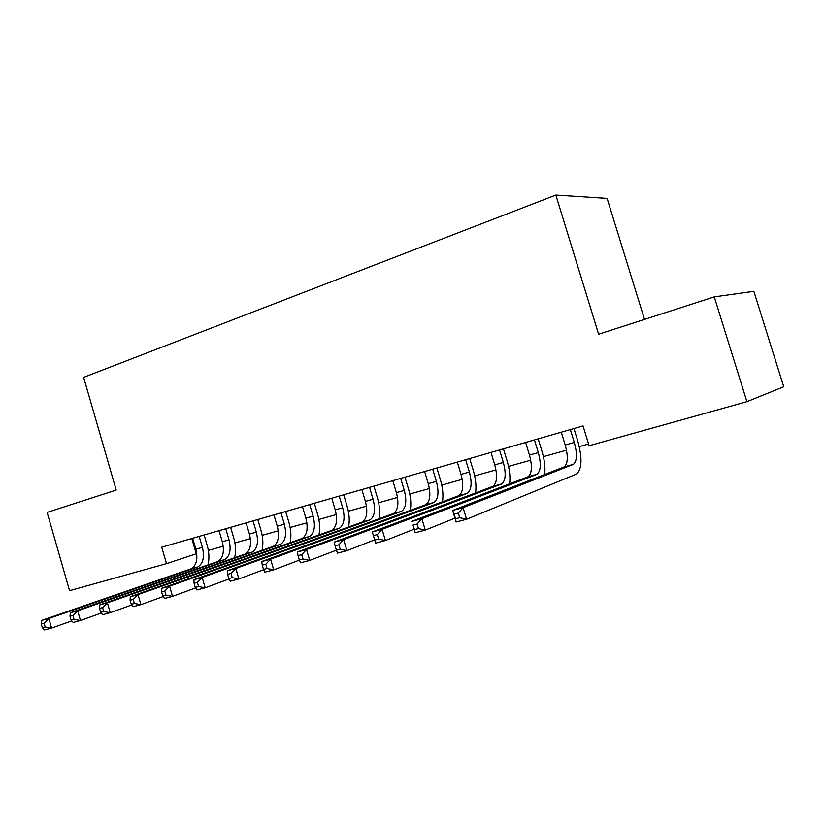 <?xml version="1.0" encoding="UTF-8"?>
<svg xmlns="http://www.w3.org/2000/svg" width="825" height="825" viewBox="0 0 825 825"><rect width="100%" height="100%" fill="white"/><g stroke="black" fill="none" stroke-linecap="round" stroke-linejoin="round"><path stroke-width="1.24" d="M644.511 319.399L607.107 198.382L555.854 195.061L83.624 377.355L116.201 490.081L47.128 512.387L69.547 590.69L166.495 563.64L196.752 553.637M753.854 291.308L783.75 386.76L746.924 401.672L714.254 296.876L753.854 291.308M746.924 401.672L589.102 445.717L583.048 425.927L161.721 547.171L166.495 563.64M555.854 195.061L598.63 334.228L714.254 296.876M208.354 550.388L223.224 546.222M234.919 542.953L250.388 538.622M262.175 535.322L278.272 530.826M290.153 527.495L306.89 522.813M318.863 519.461L336.28 514.594M348.356 511.211L366.465 506.148M378.644 502.745L397.495 497.465M409.767 494.031L429.402 488.534M441.777 485.079L462.206 479.356M474.684 475.87L495.969 469.91M508.54 466.393L530.712 460.195M543.386 456.648L566.497 450.182M579.274 446.603L588.576 444.005M191.812 538.519L196.257 553.771M561.289 432.187L565.208 445.015C568.25 456.328 567.93 463.619 564.228 466.857L452.647 510.448L463.083 507.653L466.579 519.265L576.5 474.066C581.996 469.198 582.44 458.246 577.83 441.2L573.963 428.546M570.374 429.577L574.303 442.448C577.376 453.802 577.087 461.103 573.437 464.341L463.083 507.653L458.339 513.026L454.152 514.14L455.544 518.781L459.742 517.677L458.339 513.026M459.742 517.677L466.579 519.265L456.122 522.008L452.647 510.448L454.152 514.14M456.122 522.008L455.544 518.781M525.628 442.448L529.464 455.091C532.424 466.259 531.96 473.468 528.072 476.737L411.788 521.379L421.874 518.678L425.287 530.093L454.957 518.152M534.445 439.911L538.302 452.605C541.283 463.805 540.849 471.034 537.013 474.293L421.874 518.678L417.099 523.988L413.057 525.061L414.428 529.629L418.471 528.557L417.099 523.988M544.675 474.519C545.459 467.754 544.562 460.02 541.984 451.306L538.189 438.838M418.471 528.557L425.287 530.093L415.192 532.744L413.057 525.061M415.192 532.744L414.428 529.629M490.988 452.42L494.752 464.887C497.64 475.901 497.042 483.048 492.968 486.327L372.353 531.929L382.078 529.33L385.419 540.54L414.129 529.196M499.548 449.955L503.332 462.464C506.241 473.509 505.684 480.676 501.652 483.955L382.078 529.33L377.303 534.569L373.395 535.6L374.736 540.097L378.644 539.065L377.303 534.569M509.613 483.842C510.479 477.18 509.664 469.611 507.169 461.134L503.446 448.831M378.644 539.065L385.419 540.54L375.674 543.097L374.736 540.097M372.353 531.929L373.395 535.6M457.328 462.103L461.031 474.396C463.846 485.265 463.124 492.339 458.875 495.639L334.249 542.128L343.654 539.612L346.923 550.646L374.663 539.849M465.651 459.711L469.373 472.044C472.209 482.945 471.518 490.04 467.311 493.34L343.654 539.612L338.858 544.778L335.084 545.789L336.394 550.203L340.168 549.202L338.858 544.778M475.561 492.938C476.499 486.358 475.767 478.933 473.344 470.673L469.693 458.545M340.168 549.202L346.923 550.646L337.497 553.111L336.394 550.203M334.249 542.128L335.084 545.789M424.627 471.518L428.257 483.636C431.001 494.361 430.165 501.383 425.752 504.694L297.412 551.977L306.508 549.543L309.705 560.402L336.383 550.172M432.713 469.188L436.363 481.357C439.127 492.113 438.323 499.146 433.95 502.456L306.508 549.543L301.702 554.658L298.062 555.627L299.341 559.969L302.992 559.01L301.702 554.658M442.468 501.786C443.489 495.289 442.819 488.018 440.468 479.954L436.879 467.992M302.992 559.01L309.705 560.402L300.599 562.784L299.341 559.969M297.412 551.977L298.062 555.627M392.824 480.666L396.392 492.628C399.063 503.209 398.124 510.159 393.556 513.49L261.793 561.516L270.59 559.164L273.725 569.838L299.403 560.113M400.692 478.407L404.271 490.401C406.962 501.022 406.044 507.994 401.528 511.314L270.59 559.164L265.784 564.207L262.257 565.146L263.505 569.415L267.032 568.487L265.784 564.207M410.293 510.407C411.386 504.003 410.788 496.856 408.499 488.978L404.972 477.17M267.032 568.487L273.725 569.838L264.907 572.148L263.505 569.415M261.793 561.516L262.257 565.146M361.886 489.576L365.392 501.373C368.002 511.82 366.96 518.708 362.257 522.039L227.318 570.735L235.826 568.456L238.899 578.964L263.649 569.704M369.538 487.369L373.065 499.207C375.684 509.685 374.663 516.594 370.002 519.925L235.826 568.456L231.021 573.447L227.607 574.355L228.834 578.562L232.258 577.655L231.021 573.447M379.005 518.812C380.17 512.49 379.634 505.467 377.407 497.743L373.931 486.1M232.258 577.655L238.899 578.964L230.371 581.202L228.834 578.562M227.318 570.735L227.607 574.355M331.784 498.238L335.228 509.881C337.776 520.193 336.631 527.02 331.794 530.362L193.937 579.666L202.187 577.459L205.198 587.802L229.072 578.964M339.23 496.093L342.695 507.777C345.262 518.121 344.138 524.958 339.333 528.299L202.187 577.459L197.381 582.388L194.071 583.275L195.278 587.41L198.578 586.534L197.381 582.388M348.573 527C349.79 520.75 349.315 513.851 347.139 506.282L343.736 494.794M198.578 586.534L205.198 587.802L196.938 589.968L195.278 587.41M193.937 579.666L194.071 583.275M302.476 506.674L305.869 518.162C308.354 528.34 307.127 535.105 302.167 538.457L161.607 588.318L169.589 586.183L172.549 596.362L195.597 587.916M309.726 504.58L313.139 516.11C315.635 526.329 314.428 533.105 309.499 536.456L169.589 586.183L164.783 591.051L161.587 591.907L162.762 595.98L165.969 595.134L164.783 591.051M318.945 534.982C320.224 528.804 319.811 522.008 317.687 514.594L314.335 503.26M165.969 595.134L172.549 596.362L164.546 598.465L162.762 595.98M161.607 588.318L161.587 591.907M273.941 514.882L277.282 526.226C279.706 536.281 278.386 542.984 273.312 546.336L130.267 596.702L138.012 594.629L140.91 604.663L163.185 596.568M281.005 512.851L284.357 524.226C286.801 534.311 285.502 541.035 280.459 544.387L138.012 594.629L133.207 599.445L130.102 600.27L131.268 604.292L134.372 603.467L133.207 599.445M290.101 542.757C291.442 536.663 291.07 529.97 288.998 522.689L285.698 511.5M134.372 603.467L140.91 604.663L133.145 606.695L131.268 604.292M130.267 596.702L130.102 600.27M246.149 522.875L249.428 534.084C251.8 544.015 250.398 550.657 245.221 554.018L99.877 604.838L107.384 602.827L110.23 612.707L131.773 604.942M253.028 520.895L256.327 532.135C258.71 542.097 257.328 548.759 252.172 552.111L107.384 602.827L102.599 607.582L99.588 608.386L100.722 612.336L103.733 611.542L102.599 607.582M261.999 550.347C263.402 544.314 263.082 537.725 261.051 530.578L257.812 519.523M103.733 611.542L110.23 612.707L102.702 614.677L100.722 612.336M99.877 604.838L99.588 608.386M219.058 530.671L222.296 541.736C224.617 551.543 223.132 558.133 217.852 561.495L70.393 612.727L77.684 610.778L80.468 620.503L101.32 613.047M225.772 528.743L229.01 539.839C231.34 549.677 229.886 556.287 224.627 559.639L77.684 610.778L72.899 615.481L69.981 616.254L71.094 620.153L74.013 619.379L72.899 615.481M234.63 557.741C236.074 551.781 235.806 545.284 233.826 538.261L230.629 527.35M74.013 619.379L80.468 620.503L73.177 622.421L71.094 620.153M70.393 612.727L69.981 616.254M192.658 538.271L195.845 549.192C198.103 558.886 196.556 565.414 191.183 568.776L41.786 620.379L48.861 618.492L51.593 628.083L71.785 620.905M199.196 536.394L202.393 547.346C204.672 557.071 203.136 563.619 197.783 566.971L48.861 618.492L44.086 623.143L41.25 623.896L42.343 627.732L45.179 626.979L44.086 623.143M207.952 564.96C209.437 559.061 209.22 552.657 207.271 545.748L204.136 534.971M45.179 626.979L51.593 628.083L44.509 629.939L42.343 627.732M41.786 620.379L41.25 623.896M574.303 442.448L565.208 445.015M573.097 464.506L563.877 467.022M538.302 452.605L529.464 455.091M536.642 474.468L527.701 476.902M503.332 462.464L494.752 464.887M501.27 484.131L492.587 486.502M469.373 472.044L461.031 474.396M466.909 493.515L458.483 495.815M436.363 481.357L428.257 483.636M433.537 502.631L425.339 504.869M404.271 490.401L396.392 492.628M401.105 511.49L393.133 513.666M373.065 499.207L365.392 501.373M369.569 520.101L361.814 522.225M342.695 507.777L335.228 509.881M338.889 528.485L331.351 530.547M313.139 516.11L305.869 518.162M309.045 536.642L301.713 538.643M284.357 524.226L277.282 526.226M279.995 544.572L272.848 546.532M256.327 532.135L249.428 534.084M251.708 552.307L244.747 554.204M229.01 539.839L222.296 541.736M224.153 559.835L217.367 561.681M202.393 547.346L195.845 549.192M197.299 567.167L190.688 568.972M573.437 464.341L564.228 466.857M537.013 474.293L528.072 476.737M501.652 483.955L492.968 486.327M467.311 493.34L458.875 495.639M433.95 502.456L425.752 504.694M401.528 511.314L393.556 513.49M370.002 519.925L362.257 522.039M339.333 528.299L331.794 530.362M309.499 536.456L302.167 538.457M280.459 544.387L273.312 546.336M252.172 552.111L245.221 554.018M224.627 559.639L217.852 561.495M197.783 566.971L191.183 568.776"/></g></svg>

